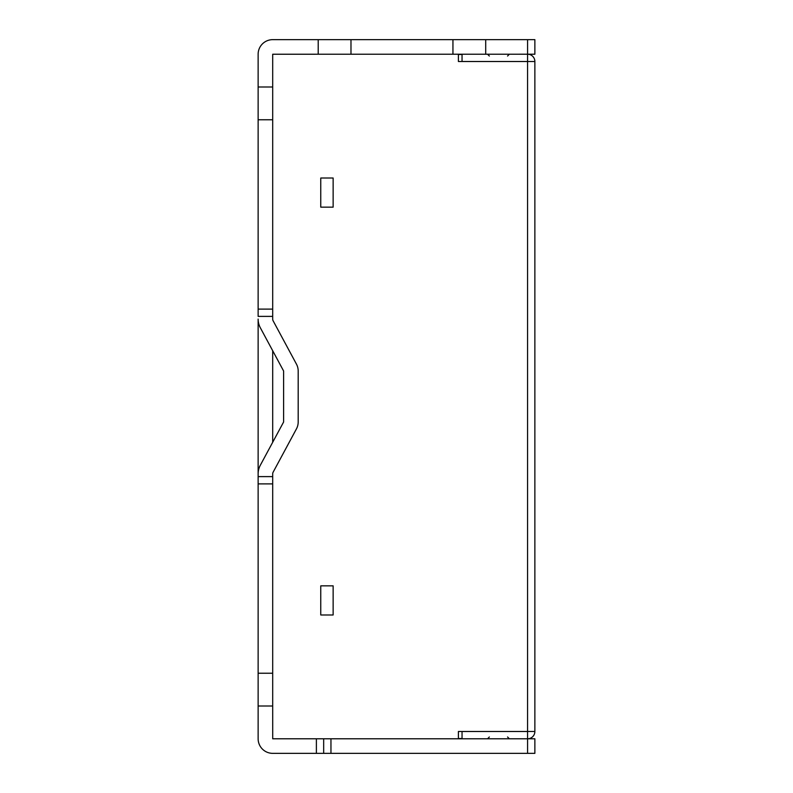 <?xml version="1.0" encoding="UTF-8"?>
<svg xmlns="http://www.w3.org/2000/svg" width="793" height="793" viewBox="0 0 793 793"><rect width="100%" height="100%" fill="white"/><g stroke="black" fill="none" stroke-linecap="round" stroke-linejoin="round"><path stroke-width="1.19" d="M323.673 753.35L323.673 738.789L458.404 738.789L458.404 731.483L534.869 731.483A7.296 7.296 0 0 1 527.573 738.789L534.869 738.789L534.869 753.35L316.387 753.35L316.387 738.789L330.959 738.789L330.959 753.35M272.693 483.889L258.131 483.889L258.131 476.613L272.693 476.613L272.693 706.008L258.131 706.008L258.131 738.769A14.581 14.581 0 0 0 272.713 753.35L316.387 753.35M527.583 753.35L527.583 738.789L330.959 738.789M272.693 706.008L272.713 738.789L316.387 738.789M272.693 309.111L272.693 316.387L258.131 316.387L258.131 309.111L272.693 309.111L272.693 54.231L527.583 54.211L527.573 61.497L458.404 61.517L458.404 54.211M534.869 54.211L527.583 54.211L527.583 39.65L534.869 39.65L534.869 54.211M258.131 483.889L258.131 706.008M258.131 473.917L258.131 476.613L258.131 473.917A18.209 18.209 0 0 1 260.302 465.283L283.616 421.985L283.616 371.015L260.302 327.717L272.693 350.724L272.693 442.276L260.302 465.283M260.302 327.717A18.209 18.209 0 0 1 258.131 319.083L258.131 476.613M272.693 119.763L258.131 119.763L258.131 309.111M258.131 119.763L258.131 54.231A14.581 14.581 0 0 1 272.713 39.65L527.583 39.65M485.712 54.211L485.712 39.65M452.942 54.211L452.942 39.65M350.982 54.211L350.982 39.65M272.693 476.613L272.693 473.917A3.638 3.638 0 0 1 273.129 472.192L296.443 428.894A14.561 14.561 0 0 0 298.188 421.985L298.188 371.015A14.561 14.561 0 0 0 296.443 364.106L273.129 320.808A3.638 3.638 0 0 1 272.693 319.083L272.693 316.387M272.693 673.237L258.131 673.237M318.211 54.211L318.211 39.65M272.693 86.992L258.131 86.992M333.139 585.849L320.759 585.849L320.759 614.981L333.139 614.981L333.139 585.849M333.139 207.151L333.139 178.019L320.759 178.019L320.759 207.151L333.139 207.151M527.573 731.503L527.573 738.789L462.041 738.789L462.041 731.503L527.573 731.503L527.573 61.517L462.041 61.497L462.041 54.211M534.869 731.483L534.869 61.517A7.296 7.296 0 0 0 527.573 54.211M527.583 61.517L534.869 61.517M462.041 54.479L458.404 54.479M458.404 738.521L462.041 738.521M507.56 736.965L509.384 738.789L507.56 736.965M489.35 736.965L487.536 738.789M489.35 56.035L487.536 54.211M507.56 56.035L509.384 54.211"/></g></svg>
